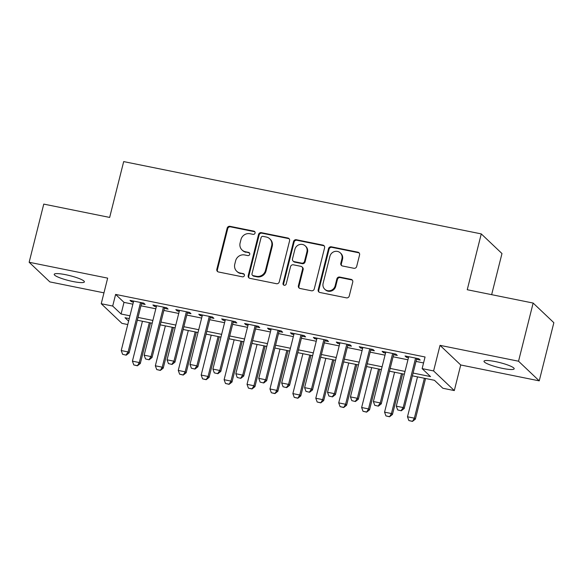 <?xml version="1.0" encoding="UTF-8"?>
<svg xmlns="http://www.w3.org/2000/svg" width="583" height="583" viewBox="0 0 583 583"><rect width="100%" height="100%" fill="white"/><g stroke="black" fill="none" stroke-linecap="round" stroke-linejoin="round"><path stroke-width="0.87" d="M255.062 233.069A1.669 1.581 -46.5 0 0 253.889 231.152L229.986 226.321A2.383 2.259 -46.5 0 0 227.166 228.15L216.84 269.251A2.383 2.259 -46.5 0 0 218.516 271.991L242.419 276.823A1.669 1.581 -46.5 0 0 243.971 274.01A1.669 1.581 -46.5 0 0 243.22 273.624L240.13 273.004A7.637 7.244 -46.5 0 1 236.713 271.233A7.637 7.244 -46.5 0 1 234.767 264.237L235.627 260.812A7.637 7.244 -46.5 0 1 244.663 254.96L247.753 255.587A1.669 1.581 -46.5 0 0 249.305 252.774A1.669 1.581 -46.5 0 0 248.555 252.388L245.465 251.761A7.637 7.244 -46.5 0 1 242.047 249.998A7.637 7.244 -46.5 0 1 240.101 243.002L240.961 239.577A7.637 7.244 -46.5 0 1 249.998 233.725L253.088 234.351A1.669 1.581 -46.5 0 0 255.062 233.069M254.888 231.837A1.669 1.581 -46.5 0 0 254.45 231.684L230.547 226.853A2.383 2.259 -46.5 0 0 227.72 228.674L217.401 269.783A2.383 2.259 -46.5 0 0 217.751 271.678M244.219 274.316A1.669 1.581 -46.5 0 0 243.781 274.156L240.13 273.004M249.553 253.08A1.669 1.581 -46.5 0 0 249.116 252.92L245.465 251.761M495.506 361.613A15.559 2.521 -165.9 0 0 483.999 361.22A15.559 2.521 -165.9 0 0 502.67 368.412A15.559 2.521 -165.9 0 0 514.177 368.806A15.559 2.521 -165.9 0 0 495.506 361.613M65.719 274.71A15.559 2.521 -165.9 0 0 54.212 274.316A15.559 2.521 -165.9 0 0 72.882 281.502A15.559 2.521 -165.9 0 0 84.389 281.895A15.559 2.521 -165.9 0 0 65.719 274.71M353.852 268.282A2.383 2.259 -46.5 0 0 356.679 266.453L359.573 254.924A2.383 2.259 -46.5 0 0 357.896 252.184L331.348 246.813A2.383 2.259 -46.5 0 0 328.521 248.642L318.201 289.744A2.383 2.259 -46.5 0 0 319.878 292.484L346.426 297.855A2.383 2.259 -46.5 0 0 349.246 296.026L352.744 282.099A2.383 2.259 -46.5 0 0 351.068 279.359L339.707 277.056A2.383 2.259 -46.5 0 0 336.887 278.885L335.152 285.794A6.384 6.056 -46.5 0 1 324.738 289.212A6.384 6.056 -46.5 0 1 323.113 283.36L329.912 256.301A6.384 6.056 -46.5 0 1 340.319 252.891A6.384 6.056 -46.5 0 1 341.944 258.735L340.815 263.246A2.383 2.259 -46.5 0 0 342.491 265.986L353.852 268.282M533.146 303.058L553.85 322.698L539.239 380.859L518.535 361.22L533.146 303.058L467.245 289.729L481.267 233.9L123.683 161.593L109.662 217.43L43.761 204.101L29.15 262.263L107.658 278.135L101.231 303.728L112.694 306.046L115.616 294.415L425.058 356.985L422.136 368.616L433.599 370.934L454.303 390.574L442.847 388.256L434.452 380.291L412.385 375.831M518.535 361.22L440.027 345.347L433.599 370.934M289.598 240.772A2.383 2.259 -46.5 0 0 287.922 238.032L261.373 232.668A2.383 2.259 -46.5 0 0 258.553 234.497L248.227 275.599A2.383 2.259 -46.5 0 0 249.903 278.339L276.451 283.702A2.383 2.259 -46.5 0 0 279.272 281.873L289.598 240.772M296.361 239.737L322.909 245.108A2.383 2.259 -46.5 0 1 324.585 247.848L314.259 288.949A2.383 2.259 -46.5 0 1 311.439 290.779L300.077 288.483A2.383 2.259 -46.5 0 1 298.401 285.743L302.584 269.076A2.383 2.259 -46.5 0 0 300.908 266.336L293.373 264.813A2.383 2.259 -46.5 0 0 290.553 266.642L286.187 283.994A1.669 1.581 -46.5 0 1 283.469 284.89A1.669 1.581 -46.5 0 1 283.039 283.36L293.533 241.566A2.383 2.259 -46.5 0 1 296.361 239.737L296.922 240.269L323.47 245.64L322.909 245.108M29.15 262.263L49.854 281.902L103.963 292.841M141.465 303.714L145.138 304.457L143.739 303.131L129.987 300.347L131.386 301.673L133.405 302.081M164.391 308.349L168.057 309.092L166.658 307.766L152.906 304.982L154.306 306.308L156.324 306.716M187.311 312.984L190.984 313.727L189.584 312.401L175.826 309.617L177.225 310.943L179.251 311.351M210.237 317.618L213.903 318.362L212.504 317.035L198.752 314.252L200.151 315.578L202.17 315.986M233.156 322.253L236.822 322.997L235.423 321.67L221.671 318.886L223.07 320.213L225.089 320.621M256.075 326.888L259.748 327.631L258.349 326.305L244.598 323.521L245.997 324.848L248.015 325.256M279.002 331.523L282.668 332.266L281.268 330.94L267.517 328.156L268.916 329.482L270.935 329.891M301.921 336.158L305.594 336.901L304.195 335.575L290.436 332.791L291.835 334.117L293.861 334.525M324.84 340.793L328.513 341.536L327.114 340.21L313.363 337.426L314.762 338.752L316.78 339.16M347.767 345.428L351.432 346.171L350.033 344.844L336.282 342.061L337.681 343.387L339.7 343.795M370.686 350.062L374.359 350.806L372.96 349.479L359.208 346.696L360.6 348.022L362.626 348.43M393.612 354.697L397.278 355.441L395.879 354.114L382.127 351.33L383.527 352.657L385.545 353.065M115.616 294.415L124.004 302.373L132.88 304.166M140.948 305.798L155.799 308.801M163.867 310.433L178.726 313.435M186.786 315.068L201.645 318.07M209.712 319.703L224.572 322.705M232.632 324.337L247.491 327.34M255.551 328.972L270.41 331.982M278.477 333.607L293.336 336.617M301.396 338.242L316.256 341.252M324.323 342.877L339.175 345.887M347.242 347.512L362.101 350.521M370.161 352.147L385.02 355.156M393.088 356.781L407.947 359.791M416.007 361.416L423.564 362.947M416.532 359.332L420.197 360.075L418.805 358.749L405.047 355.965L406.446 357.292L408.472 357.7M491.644 294.67L501.978 253.539L481.267 233.9M440.027 345.347L460.73 364.98L539.239 380.859M460.73 364.98L454.303 390.574M127.764 324.542L121.934 323.368L101.231 303.728M413.085 373.054L430.531 376.582L422.136 368.616M112.694 306.046L121.089 314.004L129.958 315.804M138.025 317.429L152.877 320.439M160.944 322.064L175.804 325.074M183.864 326.699L198.723 329.708M206.79 331.333L221.649 334.343M229.709 335.968L244.569 338.978M252.628 340.603L267.488 343.613M275.555 345.238L290.414 348.248M298.474 349.873L313.333 352.883M321.401 354.508L336.26 357.517M344.32 359.15L359.179 362.152M367.239 363.785L382.098 366.787M390.165 368.42L405.025 371.422M129.258 318.58L125.002 317.72L128.617 321.146M404.325 374.206L389.466 371.196M381.399 369.571L366.547 366.561M358.479 364.936L343.62 361.926M335.56 360.294L320.701 357.292M312.634 355.659L297.775 352.657M289.715 351.024L274.855 348.022M266.788 346.389L251.936 343.387M243.869 341.755L229.01 338.752M220.95 337.12L206.091 334.117M198.023 332.485L183.164 329.482M175.104 327.85L160.245 324.848M152.185 323.215L137.326 320.213M124.004 302.373L121.089 314.004M131.386 301.673L131.634 300.682M154.306 306.308L154.553 305.317M177.225 310.943L177.48 309.952M200.151 315.578L200.399 314.587M223.07 320.213L223.318 319.222M245.997 324.848L246.245 323.856M268.916 329.482L269.164 328.491M291.835 334.117L292.09 333.126M314.762 338.752L315.009 337.761M337.681 343.387L337.929 342.396M360.6 348.022L360.855 347.031M383.527 352.657L383.774 351.666M406.446 357.292L406.701 356.3M242.047 249.998L242.608 250.53A7.637 7.244 -46.5 0 0 246.026 252.293M236.713 271.233L237.274 271.765A7.637 7.244 -46.5 0 0 240.692 273.529M289.248 238.877A2.383 2.259 -46.5 0 0 288.483 238.564L261.935 233.193A2.383 2.259 -46.5 0 0 259.107 235.022L248.788 276.131A2.383 2.259 -46.5 0 0 249.138 278.025M263.042 236.363A1.669 1.581 -46.5 0 0 261.067 237.645L252.009 273.726A1.669 1.581 -46.5 0 0 253.182 275.642L256.44 276.298A7.637 7.244 -46.5 0 0 265.476 270.446L271.671 245.786A7.637 7.244 -46.5 0 0 269.725 238.79A7.637 7.244 -46.5 0 0 266.307 237.019L263.042 236.363M252.432 275.256L252.993 275.781A1.669 1.581 -46.5 0 0 253.736 276.167L253.182 275.642M269.725 238.79L270.286 239.321A7.637 7.244 -46.5 0 1 272.232 246.317L266.037 270.978A7.637 7.244 -46.5 0 1 257.001 276.83L253.736 276.167M324.235 245.953A2.383 2.259 -46.5 0 0 323.47 245.64M301.979 266.89L302.541 267.415A2.383 2.259 -46.5 0 1 303.145 269.601L298.962 286.275A2.383 2.259 -46.5 0 0 299.312 288.17M296.922 240.269A2.383 2.259 -46.5 0 0 294.094 242.098L283.6 283.885A1.669 1.581 -46.5 0 0 283.783 285.116M306.935 251.776A6.384 6.056 -46.5 0 0 299.268 244.649A6.384 6.056 -46.5 0 0 294.896 249.342L292.498 258.874A2.383 2.259 -46.5 0 0 294.175 261.614L301.71 263.137A2.383 2.259 -46.5 0 0 304.537 261.308L306.935 251.776L307.489 252.308A6.384 6.056 -46.5 0 0 305.864 246.456L305.303 245.924M293.111 261.06L293.664 261.592A2.383 2.259 -46.5 0 0 294.736 262.146L294.175 261.614M307.489 252.308L305.098 261.84A2.383 2.259 -46.5 0 1 302.271 263.669L294.736 262.146M340.319 252.891L340.88 253.416A6.384 6.056 -46.5 0 1 342.505 259.267L341.376 263.778A2.383 2.259 -46.5 0 0 341.725 265.673M324.738 289.212L325.299 289.744A6.384 6.056 -46.5 0 0 335.706 286.326L335.152 285.794M352.394 280.197A2.383 2.259 -46.5 0 0 351.629 279.891L340.268 277.588A2.383 2.259 -46.5 0 0 337.448 279.417L335.706 286.326M359.223 253.029A2.383 2.259 -46.5 0 0 358.458 252.716L331.909 247.345A2.383 2.259 -46.5 0 0 329.082 249.174L318.755 290.276A2.383 2.259 -46.5 0 0 319.112 292.17M142.449 321.248L132.421 361.161L139.301 362.553L149.328 322.639M137.238 365.628L133.806 364.936L137.406 365.789L139.301 362.553L140.306 363.508L150.516 322.88M132.421 361.161L133.806 364.936M137.406 365.789L140.306 363.508M122.612 354.318L126.219 355.171L122.612 354.318L121.228 350.551L133.653 301.09M140.532 302.482L128.107 351.935L129.113 352.897L126.219 355.171M141.72 302.715L129.113 352.897M121.228 350.551L128.107 351.935L126.045 355.011M165.368 325.882L155.348 365.796L162.22 367.188L172.247 327.274M160.165 370.263L156.725 369.571L160.332 370.424L162.22 367.188L163.233 368.143L173.435 327.515M155.348 365.796L156.725 369.571M160.332 370.424L163.233 368.143M188.294 330.517L178.267 370.431L185.146 371.823L195.167 331.909M183.084 374.898L179.644 374.206L183.251 375.058L185.146 371.823L186.152 372.777L196.354 332.15M178.267 370.431L179.644 374.206M183.251 375.058L186.152 372.777M211.214 335.152L201.186 375.066L208.065 376.458L218.093 336.544M206.01 379.533L202.571 378.841L206.178 379.693L208.065 376.458L209.071 377.412L219.281 336.785M201.186 375.066L202.571 378.841M206.178 379.693L209.071 377.412M234.14 339.787L224.112 379.701L230.985 381.093L241.012 341.179M228.93 384.168L225.49 383.476L229.097 384.328L230.985 381.093L231.998 382.047L242.2 341.419M224.112 379.701L225.49 383.476M229.097 384.328L231.998 382.047M145.531 358.953L149.139 359.806L145.531 358.953L144.154 355.185L156.579 305.725M163.451 307.117L151.026 356.57L152.039 357.532L149.139 359.806M164.639 307.358L152.039 357.532M144.154 355.185L151.026 356.57L148.971 359.645M168.451 363.588L172.058 364.441L168.451 363.588L167.073 359.82L179.498 310.36M186.378 311.752L173.953 361.205L174.958 362.167L172.058 364.441M187.558 311.992L174.958 362.167M167.073 359.82L173.953 361.205L171.89 364.28M191.377 368.223L194.984 369.075L191.377 368.223L190 364.455L202.418 314.995M209.297 316.387L196.872 365.847L197.877 366.802L194.984 369.075M210.485 316.627L197.877 366.802M190 364.455L196.872 365.847L194.817 368.915M214.296 372.858L217.904 373.71L214.296 372.858L212.919 369.09L225.344 319.63M232.216 321.022L219.798 370.482L220.804 371.437L217.904 373.71M233.404 321.262L220.804 371.437M212.919 369.09L219.798 370.482L217.736 373.55M257.059 344.422L247.032 384.335L253.911 385.727L263.939 345.814M251.849 388.803L248.409 388.11L252.016 388.963L253.911 385.727L254.917 386.682L265.119 346.054M247.032 384.335L248.409 388.11M252.016 388.963L254.917 386.682M237.223 377.493L240.823 378.345L237.223 377.493L235.838 373.725L248.263 324.265M255.143 325.657L242.717 375.117L243.723 376.071L240.823 378.345M256.331 325.897L243.723 376.071M235.838 373.725L242.717 375.117L240.655 378.185M279.978 349.057L269.958 388.97L276.83 390.362L286.858 350.449M274.775 393.438L271.335 392.745L274.943 393.598L276.83 390.362L277.836 391.317L288.046 350.689M269.958 388.97L271.335 392.745M274.943 393.598L277.836 391.317M260.142 382.127L263.749 382.98L260.142 382.127L258.765 378.36L271.182 328.899M278.062 330.291L265.637 379.752L266.65 380.706L263.749 382.98M279.25 330.532L266.65 380.706M258.765 378.36L265.637 379.752L263.582 382.827M302.905 353.692L292.877 393.605L299.757 394.997L309.777 355.083M297.694 398.072L294.255 397.38L297.862 398.233L299.757 394.997L300.762 395.952L310.965 355.324M292.877 393.605L294.255 397.38M297.862 398.233L300.762 395.952M283.061 386.762L286.668 387.615L283.061 386.762L281.684 382.995L294.109 333.534M300.981 334.926L288.563 384.386L289.569 385.341L286.668 387.615M302.169 335.167L289.569 385.341M281.684 382.995L288.563 384.386L286.501 387.462M325.824 358.326L315.797 398.24L322.676 399.632L332.704 359.718M320.614 402.707L317.181 402.015L320.781 402.868L322.676 399.632L323.682 400.587L333.891 359.959M315.797 398.24L317.181 402.015M320.781 402.868L323.682 400.587M305.988 391.397L309.595 392.25L305.988 391.397L304.603 387.629L317.028 338.169M323.908 339.561L311.482 389.021L312.488 389.976L309.595 392.25M325.095 339.802L312.488 389.976M304.603 387.629L311.482 389.021L309.427 392.097M348.743 362.961L338.723 402.875L345.595 404.267L355.623 364.353M343.54 407.342L340.1 406.65L343.708 407.502L345.595 404.267L346.608 405.221L356.811 364.594M338.723 402.875L340.1 406.65M343.708 407.502L346.608 405.221M328.907 396.032L332.514 396.885L328.907 396.032L327.529 392.264L339.955 342.804M346.827 344.196L334.402 393.656L335.414 394.611L332.514 396.885M348.015 344.436L335.414 394.611M327.529 392.264L334.402 393.656L332.346 396.731M371.67 367.596L361.642 407.517L368.522 408.902L378.542 368.988M366.459 411.977L363.02 411.285L366.627 412.137L368.522 408.902L369.527 409.856L379.73 369.228M361.642 407.517L363.02 411.285M366.627 412.137L369.527 409.856M351.826 400.667L355.433 401.519L351.826 400.667L350.449 396.899L362.874 347.439M369.753 348.831L357.328 398.291L358.334 399.246L355.433 401.519M370.934 349.071L358.334 399.246M350.449 396.899L357.328 398.291L355.266 401.366M394.589 372.238L384.569 412.152L391.441 413.536L401.468 373.623M389.386 416.612L385.946 415.919L389.553 416.772L391.441 413.536L392.446 414.491L402.656 373.863M384.569 412.152L385.946 415.919M389.553 416.772L392.446 414.491M374.752 405.302L378.36 406.154L374.752 405.302L373.375 401.534L385.793 352.074M392.672 353.466L380.247 402.926L381.253 403.881L378.36 406.154M393.86 353.706L381.253 403.881M373.375 401.534L380.247 402.926L378.192 406.001M417.515 376.873L407.488 416.787L414.367 418.171L424.388 378.258M412.305 421.247L408.865 420.554L412.473 421.407L414.367 418.171L415.373 419.126L425.575 378.498M407.488 416.787L408.865 420.554M412.473 421.407L415.373 419.126M397.672 409.936L401.279 410.789L397.672 409.936L396.294 406.169L408.719 356.709M415.592 358.1L403.174 407.561L404.179 408.515L401.279 410.789M416.779 358.341L404.179 408.515M396.294 406.169L403.174 407.561L401.111 410.636M254.45 231.684L253.889 231.152M243.781 274.156L243.22 273.624M249.116 252.92L248.555 252.388M217.401 269.783L216.84 269.251M227.72 228.674L227.166 228.15M230.547 226.853L229.986 226.321M248.788 276.131L248.227 275.599M259.107 235.022L258.553 234.497M261.935 233.193L261.373 232.668M288.483 238.564L287.922 238.032M257.001 276.83L256.44 276.298M266.037 270.978L265.476 270.446M272.232 246.317L271.671 245.786M298.962 286.275L298.401 285.743M303.145 269.601L302.584 269.076M283.6 283.885L283.039 283.36M294.094 242.098L293.533 241.566M302.271 263.669L301.71 263.137M305.098 261.84L304.537 261.308M341.376 263.778L340.815 263.246M342.505 259.267L341.944 258.735M337.448 279.417L336.887 278.885M340.268 277.588L339.707 277.056M351.629 279.891L351.068 279.359M318.755 290.276L318.201 289.744M329.082 249.174L328.521 248.642M331.909 247.345L331.348 246.813M358.458 252.716L357.896 252.184"/></g></svg>
